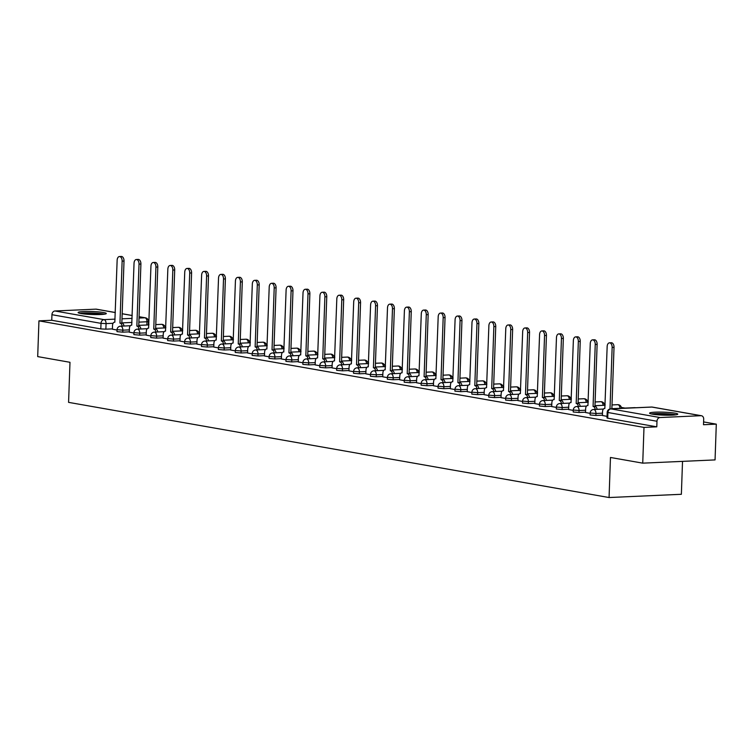 <?xml version="1.0" encoding="UTF-8"?>
<svg xmlns="http://www.w3.org/2000/svg" width="754" height="754" viewBox="0 0 754 754"><rect width="100%" height="100%" fill="white"/><g stroke="black" fill="none" stroke-linecap="round" stroke-linejoin="round"><path stroke-width="1.13" d="M590.099 414.954L595.886 415.463L595.952 413.484L590.175 412.985L590.099 414.954M573.21 411.986L578.987 412.485L579.053 410.515L573.276 410.006L573.21 411.986M556.311 409.007L562.088 409.516L562.154 407.537L556.377 407.028L556.311 409.007M539.412 406.029L545.189 406.538L545.265 404.559L539.478 404.05L539.412 406.029M522.513 403.051L528.3 403.56L528.365 401.59L522.588 401.081L522.513 403.051M505.623 400.082L511.401 400.591L511.466 398.612L505.689 398.103L505.623 400.082M488.724 397.104L494.501 397.612L494.567 395.633L488.79 395.124L488.724 397.104M471.825 394.125L477.602 394.634L477.678 392.655L471.891 392.155L471.825 394.125M454.926 391.156L460.703 391.656L460.779 389.686L455.001 389.177L454.926 391.156M438.027 388.178L443.814 388.687L443.88 386.708L438.102 386.199L438.027 388.178M421.137 385.2L426.915 385.709L426.981 383.729L421.203 383.221L421.137 385.2M404.238 382.221L410.016 382.73L410.082 380.761L404.304 380.252L404.238 382.221M387.339 379.253L393.117 379.762L393.192 377.782L387.405 377.273L387.339 379.253M370.44 376.274L376.227 376.783L376.293 374.804L370.516 374.295L370.44 376.274M353.551 373.296L359.328 373.805L359.394 371.826L353.617 371.326L353.551 373.296M336.652 370.327L342.429 370.827L342.495 368.857L336.718 368.348L336.652 370.327M319.753 367.349L325.53 367.858L325.605 365.878L319.819 365.37L319.753 367.349M302.854 364.371L308.631 364.879L308.706 362.9L302.929 362.391L302.854 364.371M285.954 361.392L291.741 361.901L291.807 359.931L286.03 359.422L285.954 361.392M269.065 358.423L274.842 358.932L274.908 356.953L269.131 356.444L269.065 358.423M252.166 355.445L257.943 355.954L258.009 353.975L252.232 353.466L252.166 355.445M235.267 352.467L241.044 352.976L241.12 350.996L235.333 350.497L235.267 352.467M218.368 349.498L224.155 349.997L224.221 348.028L218.443 347.519L218.368 349.498M201.478 346.52L207.256 347.029L207.322 345.049L201.544 344.54L201.478 346.52M184.579 343.541L190.357 344.05L190.423 342.071L184.645 341.562L184.579 343.541M167.68 340.563L173.458 341.072L173.533 339.102L167.746 338.593L167.68 340.563M150.781 337.594L156.559 338.103L156.634 336.124L150.857 335.615L150.781 337.594M133.882 334.616L139.669 335.125L139.735 333.145L133.958 332.637L133.882 334.616M116.993 331.637L122.77 332.146L122.836 330.167L117.059 329.668L116.993 331.637M103.496 312.514A14.1 1.489 2 0 0 87.784 311.449A14.1 1.489 2 0 0 78.124 312.533A14.1 1.489 2 0 0 80.932 313.532A14.1 1.489 2 0 0 96.644 314.597A14.1 1.489 2 0 0 106.305 313.513A14.1 1.489 2 0 0 103.496 312.514M674.953 413.154A14.1 1.489 2 0 0 659.25 412.089A14.1 1.489 2 0 0 649.58 413.173A14.1 1.489 2 0 0 652.399 414.163A14.1 1.489 2 0 0 668.101 415.228A14.1 1.489 2 0 0 677.771 414.153A14.1 1.489 2 0 0 674.953 413.154M642.738 463.154L610.467 457.471L609.062 497.536L68.576 402.363L69.981 362.297L37.7 356.604L38.944 320.855L643.991 427.405L642.738 463.154L715.056 459.912L716.3 424.153L703.595 421.92M625.028 408.084L621.334 407.433M605.132 404.578L604.435 404.455M588.233 401.609L587.536 401.486M571.334 398.63L570.637 398.508M554.444 395.652L553.738 395.53M537.545 392.674L536.848 392.551M520.646 389.705L519.949 389.582M503.747 386.727L503.05 386.604M486.848 383.748L486.151 383.626M469.959 380.779L469.261 380.657M453.06 377.801L452.362 377.679M436.161 374.823L435.463 374.7M419.262 371.854L418.564 371.722M402.372 368.876L401.665 368.753M385.473 365.897L384.776 365.775M368.574 362.919L367.877 362.797M351.675 359.95L350.978 359.828M334.785 356.972L334.079 356.849M317.886 353.994L317.189 353.871M300.987 351.025L300.29 350.893M284.088 348.046L283.391 347.924M267.189 345.068L266.492 344.946M250.3 342.09L249.593 341.967M233.401 339.121L232.703 338.998M216.502 336.143L215.804 336.02M199.603 333.164L198.905 333.042M182.713 330.195L182.006 330.063M165.814 327.217L165.117 327.095M148.915 324.239L148.35 324.145M682.521 461.373L681.371 494.294L609.062 497.536M716.3 424.153L703.501 424.728L703.699 419.158A3.619 2.875 100 0 0 701.427 415.727A3.619 2.875 100 0 0 700.928 415.699L660.004 417.537A3.619 2.875 100 0 0 656.979 421.26L607.196 412.363L606.998 417.933L607.724 418.187L607.913 412.617A3.619 2.875 100 0 1 610.938 408.894L660.004 417.537M643.991 427.405L656.791 426.83L656.979 421.26M112.412 328.876L105.871 329.168L106.069 323.598L101.008 323.353L51.941 314.71A3.619 2.875 -80 0 1 54.957 310.987L95.89 309.149A3.619 2.875 -80 0 1 96.389 309.178L115.324 312.514M51.941 314.71L51.743 320.28L38.944 320.855M129.292 332.165L133.939 333.032M146.191 335.144L150.838 336.001M163.09 338.122L167.737 338.98M179.989 341.091L184.636 341.958M196.879 344.069L201.525 344.927M213.778 347.047L218.424 347.905M230.677 350.016L235.323 350.883M247.576 352.995L252.222 353.862M264.466 355.973L269.121 356.831M281.365 358.951L286.011 359.809M298.264 361.92L302.91 362.787M315.163 364.898L319.809 365.756M332.062 367.877L336.708 368.734M348.951 370.845L353.598 371.713M365.85 373.824L370.497 374.691M382.749 376.802L387.396 377.66M399.648 379.771L404.295 380.638M416.538 382.749L421.194 383.616M433.437 385.728L438.083 386.585M450.336 388.706L454.982 389.564M467.235 391.675L471.881 392.542M484.134 394.653L488.781 395.52M501.024 397.631L505.67 398.489M517.923 400.6L522.569 401.467M534.822 403.579L539.468 404.446M551.721 406.557L556.367 407.414M568.61 409.535L573.266 410.393M585.509 412.504L590.156 413.371M602.408 415.482L607.055 416.349M602.418 415.171L595.886 415.463M585.519 412.193L578.987 412.485M568.629 409.224L562.088 409.516M551.73 406.246L545.189 406.538M534.831 403.267L528.3 403.56M517.932 400.289L511.401 400.591M501.033 397.32L494.501 397.612M484.143 394.342L477.602 394.634M467.244 391.364L460.703 391.656M450.345 388.395L443.814 388.687M433.446 385.417L426.915 385.709M416.557 382.438L410.016 382.73M399.658 379.46L393.117 379.762M382.759 376.491L376.227 376.783M365.86 373.513L359.328 373.805M348.961 370.534L342.429 370.827M332.071 367.566L325.53 367.858M315.172 364.587L308.631 364.879M298.273 361.609L291.741 361.901M281.374 358.631L274.842 358.932M264.484 355.662L257.943 355.954M247.585 352.683L241.044 352.976M230.686 349.705L224.155 349.997M213.787 346.736L207.256 347.029M196.888 343.758L190.357 344.05M179.999 340.78L173.458 341.072M163.1 337.801L156.559 338.103M146.201 334.833L139.669 335.125M129.302 331.854L122.77 332.146M112.393 329.187L117.049 330.054M656.791 426.83L607.724 418.187M51.743 320.28L100.81 328.923L105.871 329.168M122.12 326.105A3.619 2.168 -92.6 0 0 120.131 323.155L122.007 323.07A3.619 2.168 87.4 0 1 123.995 326.02M119.961 323.127L122.129 261.138A4.156 2.488 -92.6 0 0 119.452 256.548L121.328 256.464A4.156 2.488 87.4 0 1 124.014 261.054L121.846 323.042M119.452 256.548A4.156 2.488 -92.6 0 0 117.143 260.262L114.825 322.222A3.619 2.168 -92.6 0 0 114.533 322.203A3.619 2.168 -92.6 0 0 112.525 325.426L112.393 329.234M139.009 329.083A3.619 2.168 -92.6 0 0 137.021 326.124L138.906 326.039A3.619 2.168 87.4 0 1 140.894 328.998M136.86 326.096L139.028 264.117A4.156 2.488 -92.6 0 0 136.351 259.517L138.227 259.433A4.156 2.488 87.4 0 1 140.904 264.032L138.745 326.011M136.351 259.517A4.156 2.488 -92.6 0 0 134.042 263.24L131.714 325.191A3.619 2.168 -92.6 0 0 131.432 325.172A3.619 2.168 -92.6 0 0 129.424 328.405L129.292 332.212M155.908 332.052A3.619 2.168 -92.6 0 0 153.92 329.102L155.805 329.017A3.619 2.168 87.4 0 1 157.793 331.977M153.759 329.074L155.927 267.086A4.156 2.488 -92.6 0 0 153.241 262.496L155.126 262.411A4.156 2.488 87.4 0 1 157.803 267.001L155.635 328.989M153.241 262.496A4.156 2.488 -92.6 0 0 150.941 266.209L148.613 328.169A3.619 2.168 -92.6 0 0 148.331 328.15A3.619 2.168 -92.6 0 0 146.323 331.383L146.191 335.181M81.036 313.551A12.205 1.291 -178 0 1 90.716 313.127A12.205 1.291 -178 0 1 103.326 314.324M98.397 314.578A11.301 1.197 2 0 0 90.791 314.126A11.301 1.197 2 0 0 85.928 314.145M104.486 314.182A14.015 1.48 2 0 0 90.499 312.929A14.015 1.48 2 0 0 79.886 313.325M652.493 414.182A12.205 1.291 -178 0 1 662.172 413.767A12.205 1.291 -178 0 1 674.792 414.964M669.863 415.218A11.301 1.197 2 0 0 662.248 414.757A11.301 1.197 2 0 0 657.394 414.785M675.952 414.823A14.015 1.48 2 0 0 661.955 413.569A14.015 1.48 2 0 0 651.352 413.955M172.807 335.03A3.619 2.168 -92.6 0 0 170.819 332.08L172.694 331.996A3.619 2.168 87.4 0 1 174.683 334.946M170.658 332.052L172.817 270.064A4.156 2.488 -92.6 0 0 170.14 265.474L172.025 265.389A4.156 2.488 87.4 0 1 174.702 269.979L172.534 331.967M170.14 265.474A4.156 2.488 -92.6 0 0 167.84 269.187L165.512 331.147A3.619 2.168 -92.6 0 0 165.22 331.129A3.619 2.168 -92.6 0 0 163.222 334.352L163.09 338.16M189.706 338.009A3.619 2.168 -92.6 0 0 187.718 335.059L189.593 334.974A3.619 2.168 87.4 0 1 191.582 337.924M187.548 335.03L189.716 273.042A4.156 2.488 -92.6 0 0 187.039 268.443L188.924 268.367A4.156 2.488 87.4 0 1 191.601 272.957L189.433 334.946M187.039 268.443A4.156 2.488 -92.6 0 0 184.739 272.166L182.411 334.116A3.619 2.168 -92.6 0 0 182.119 334.097A3.619 2.168 -92.6 0 0 180.112 337.33L179.98 341.138M206.605 340.987A3.619 2.168 -92.6 0 0 204.617 338.028L206.492 337.943A3.619 2.168 87.4 0 1 208.481 340.902M204.447 337.999L206.615 276.011A4.156 2.488 -92.6 0 0 203.938 271.421L205.814 271.336A4.156 2.488 87.4 0 1 208.49 275.936L206.332 337.915M203.938 271.421A4.156 2.488 -92.6 0 0 201.629 275.135L199.301 337.095A3.619 2.168 -92.6 0 0 199.018 337.076A3.619 2.168 -92.6 0 0 197.011 340.308L196.879 344.116M223.495 343.956A3.619 2.168 -92.6 0 0 221.506 341.006L223.391 340.921A3.619 2.168 87.4 0 1 225.38 343.871M221.346 340.978L223.514 278.989A4.156 2.488 -92.6 0 0 220.837 274.399L222.713 274.315A4.156 2.488 87.4 0 1 225.389 278.905L223.231 340.893M220.837 274.399A4.156 2.488 -92.6 0 0 218.528 278.113L216.2 340.073A3.619 2.168 -92.6 0 0 215.917 340.054A3.619 2.168 -92.6 0 0 213.91 343.287L213.778 347.085M240.394 346.934A3.619 2.168 -92.6 0 0 238.405 343.984L240.29 343.899A3.619 2.168 87.4 0 1 242.279 346.849M238.245 343.956L240.403 281.968A4.156 2.488 -92.6 0 0 237.727 277.378L239.612 277.293A4.156 2.488 87.4 0 1 242.288 281.883L240.121 343.871M237.727 277.378A4.156 2.488 -92.6 0 0 235.427 281.091L233.099 343.051A3.619 2.168 -92.6 0 0 232.807 343.032A3.619 2.168 -92.6 0 0 230.809 346.256L230.677 350.063M257.293 349.913A3.619 2.168 -92.6 0 0 255.304 346.953L257.18 346.868A3.619 2.168 87.4 0 1 259.169 349.828M255.144 346.925L257.303 284.946A4.156 2.488 -92.6 0 0 254.626 280.347L256.511 280.262A4.156 2.488 87.4 0 1 259.188 284.861L257.02 346.84M254.626 280.347A4.156 2.488 -92.6 0 0 252.326 284.07L249.998 346.02A3.619 2.168 -92.6 0 0 249.706 346.001A3.619 2.168 -92.6 0 0 247.708 349.234L247.566 353.042M274.192 352.881A3.619 2.168 -92.6 0 0 272.203 349.931L274.079 349.847A3.619 2.168 87.4 0 1 276.068 352.806M272.034 349.903L274.202 287.915A4.156 2.488 -92.6 0 0 271.525 283.325L273.4 283.24A4.156 2.488 87.4 0 1 276.087 287.83L273.919 349.818M271.525 283.325A4.156 2.488 -92.6 0 0 269.216 287.038L266.888 348.998A3.619 2.168 -92.6 0 0 266.605 348.979A3.619 2.168 -92.6 0 0 264.597 352.212L264.466 356.011M291.082 355.86A3.619 2.168 -92.6 0 0 289.093 352.91L290.978 352.825A3.619 2.168 87.4 0 1 292.967 355.775M288.933 352.881L291.101 290.893A4.156 2.488 -92.6 0 0 288.424 286.303L290.299 286.218A4.156 2.488 87.4 0 1 292.976 290.808L290.818 352.797M288.424 286.303A4.156 2.488 -92.6 0 0 286.115 290.017L283.787 351.977A3.619 2.168 -92.6 0 0 283.504 351.958A3.619 2.168 -92.6 0 0 281.496 355.181L281.365 358.989M307.981 358.838A3.619 2.168 -92.6 0 0 305.992 355.888L307.877 355.803A3.619 2.168 87.4 0 1 309.866 358.753M305.832 355.86L308 293.872A4.156 2.488 -92.6 0 0 305.313 289.272L307.198 289.187A4.156 2.488 87.4 0 1 309.875 293.787L307.707 355.775M305.313 289.272A4.156 2.488 -92.6 0 0 303.014 292.995L300.686 354.946A3.619 2.168 -92.6 0 0 300.403 354.927A3.619 2.168 -92.6 0 0 298.396 358.159L298.264 361.967M324.88 361.816A3.619 2.168 -92.6 0 0 322.891 358.857L324.767 358.772A3.619 2.168 87.4 0 1 326.755 361.732M322.731 358.829L324.889 296.84A4.156 2.488 -92.6 0 0 322.212 292.25L324.097 292.166A4.156 2.488 87.4 0 1 326.774 296.765L324.606 358.744M322.212 292.25A4.156 2.488 -92.6 0 0 319.913 295.964L317.585 357.924A3.619 2.168 -92.6 0 0 317.293 357.905A3.619 2.168 -92.6 0 0 315.295 361.138L315.163 364.945M341.779 364.785A3.619 2.168 -92.6 0 0 339.79 361.835L341.666 361.75A3.619 2.168 87.4 0 1 343.654 364.7M339.62 361.807L341.788 299.819A4.156 2.488 -92.6 0 0 339.112 295.229L340.997 295.144A4.156 2.488 87.4 0 1 343.673 299.734L341.505 361.722M339.112 295.229A4.156 2.488 -92.6 0 0 336.812 298.942L334.484 360.902A3.619 2.168 -92.6 0 0 334.192 360.883A3.619 2.168 -92.6 0 0 332.184 364.116L332.052 367.914M358.678 367.763A3.619 2.168 -92.6 0 0 356.68 364.813L358.565 364.729A3.619 2.168 87.4 0 1 360.553 367.679M356.519 364.785L358.687 302.797A4.156 2.488 -92.6 0 0 356.011 298.207L357.886 298.122A4.156 2.488 87.4 0 1 360.563 302.712L358.404 364.7M356.011 298.207A4.156 2.488 -92.6 0 0 353.701 301.92L351.373 363.88A3.619 2.168 -92.6 0 0 351.091 363.862A3.619 2.168 -92.6 0 0 349.083 367.085L348.951 370.893M375.567 370.742A3.619 2.168 -92.6 0 0 373.579 367.782L375.464 367.698A3.619 2.168 87.4 0 1 377.452 370.657M373.418 367.754L375.586 305.775A4.156 2.488 -92.6 0 0 372.91 301.176L374.785 301.091A4.156 2.488 87.4 0 1 377.462 305.69L375.303 367.669M372.91 301.176A4.156 2.488 -92.6 0 0 370.6 304.889L368.272 366.849A3.619 2.168 -92.6 0 0 367.99 366.83A3.619 2.168 -92.6 0 0 365.982 370.063L365.85 373.871M392.466 373.711A3.619 2.168 -92.6 0 0 390.478 370.761L392.363 370.676A3.619 2.168 87.4 0 1 394.351 373.626M390.318 370.732L392.476 308.744A4.156 2.488 -92.6 0 0 389.799 304.154L391.684 304.069A4.156 2.488 87.4 0 1 394.361 308.659L392.193 370.648M389.799 304.154A4.156 2.488 -92.6 0 0 387.499 307.868L385.171 369.828A3.619 2.168 -92.6 0 0 384.879 369.809A3.619 2.168 -92.6 0 0 382.881 373.041L382.749 376.84M409.365 376.689A3.619 2.168 -92.6 0 0 407.377 373.739L409.252 373.654A3.619 2.168 87.4 0 1 411.241 376.604M407.217 373.711L409.375 311.722A4.156 2.488 -92.6 0 0 406.698 307.132L408.583 307.048A4.156 2.488 87.4 0 1 411.26 311.638L409.092 373.626M406.698 307.132A4.156 2.488 -92.6 0 0 404.398 310.846L402.071 372.806A3.619 2.168 -92.6 0 0 401.778 372.787A3.619 2.168 -92.6 0 0 399.78 376.01L399.639 379.818M426.264 379.667A3.619 2.168 -92.6 0 0 424.276 376.717L426.151 376.632A3.619 2.168 87.4 0 1 428.14 379.582M424.106 376.68L426.274 314.701A4.156 2.488 -92.6 0 0 423.597 310.101L425.473 310.017A4.156 2.488 87.4 0 1 428.159 314.616L425.991 376.604M423.597 310.101A4.156 2.488 -92.6 0 0 421.288 313.824L418.96 375.775A3.619 2.168 -92.6 0 0 418.677 375.756A3.619 2.168 -92.6 0 0 416.67 378.989L416.538 382.796M443.154 382.646A3.619 2.168 -92.6 0 0 441.165 379.686L443.05 379.601A3.619 2.168 87.4 0 1 445.039 382.561M441.005 379.658L443.173 317.67A4.156 2.488 -92.6 0 0 440.496 313.08L442.372 312.995A4.156 2.488 87.4 0 1 445.048 317.585L442.89 379.573M440.496 313.08A4.156 2.488 -92.6 0 0 438.187 316.793L435.859 378.753A3.619 2.168 -92.6 0 0 435.576 378.734A3.619 2.168 -92.6 0 0 433.569 381.967L433.437 385.775M460.053 385.614A3.619 2.168 -92.6 0 0 458.064 382.664L459.949 382.58A3.619 2.168 87.4 0 1 461.938 385.53M457.904 382.636L460.072 320.648A4.156 2.488 -92.6 0 0 457.386 316.058L459.271 315.973A4.156 2.488 87.4 0 1 461.948 320.563L459.78 382.551M457.386 316.058A4.156 2.488 -92.6 0 0 455.086 319.771L452.758 381.731A3.619 2.168 -92.6 0 0 452.475 381.712A3.619 2.168 -92.6 0 0 450.468 384.945L450.336 388.744M476.952 388.593A3.619 2.168 -92.6 0 0 474.963 385.643L476.839 385.558A3.619 2.168 87.4 0 1 478.828 388.508M474.803 385.614L476.962 323.626A4.156 2.488 -92.6 0 0 474.285 319.036L476.17 318.951A4.156 2.488 87.4 0 1 478.847 323.541L476.679 385.53M474.285 319.036A4.156 2.488 -92.6 0 0 471.985 322.75L469.657 384.7A3.619 2.168 -92.6 0 0 469.365 384.681A3.619 2.168 -92.6 0 0 467.367 387.914L467.235 391.722M493.851 391.571A3.619 2.168 -92.6 0 0 491.862 388.612L493.738 388.527A3.619 2.168 87.4 0 1 495.727 391.486M491.693 388.583L493.861 326.605A4.156 2.488 -92.6 0 0 491.184 322.005L493.069 321.92A4.156 2.488 87.4 0 1 495.746 326.52L493.578 388.498M491.184 322.005A4.156 2.488 -92.6 0 0 488.884 325.719L486.556 387.679A3.619 2.168 -92.6 0 0 486.264 387.66A3.619 2.168 -92.6 0 0 484.256 390.892L484.125 394.7M510.75 394.54A3.619 2.168 -92.6 0 0 508.752 391.59L510.637 391.505A3.619 2.168 87.4 0 1 512.626 394.455M508.592 391.562L510.76 329.573A4.156 2.488 -92.6 0 0 508.083 324.983L509.958 324.899A4.156 2.488 87.4 0 1 512.635 329.489L510.477 391.477M508.083 324.983A4.156 2.488 -92.6 0 0 505.774 328.697L503.446 390.657A3.619 2.168 -92.6 0 0 503.163 390.638A3.619 2.168 -92.6 0 0 501.156 393.871L501.024 397.669M527.64 397.518A3.619 2.168 -92.6 0 0 525.651 394.568L527.536 394.483A3.619 2.168 87.4 0 1 529.525 397.433M525.491 394.54L527.659 332.552A4.156 2.488 -92.6 0 0 524.982 327.962L526.857 327.877A4.156 2.488 87.4 0 1 529.534 332.467L527.376 394.455M524.982 327.962A4.156 2.488 -92.6 0 0 522.673 331.675L520.345 393.635A3.619 2.168 -92.6 0 0 520.062 393.616A3.619 2.168 -92.6 0 0 518.055 396.84L517.923 400.647M544.539 400.497A3.619 2.168 -92.6 0 0 542.55 397.547L544.435 397.462A3.619 2.168 87.4 0 1 546.424 400.412M542.39 397.509L544.548 335.53A4.156 2.488 -92.6 0 0 541.872 330.931L543.757 330.846A4.156 2.488 87.4 0 1 546.433 335.445L544.265 397.433M541.872 330.931A4.156 2.488 -92.6 0 0 539.572 334.653L537.244 396.604A3.619 2.168 -92.6 0 0 536.952 396.585A3.619 2.168 -92.6 0 0 534.954 399.818L534.822 403.626M561.438 403.475A3.619 2.168 -92.6 0 0 559.449 400.515L561.325 400.431A3.619 2.168 87.4 0 1 563.313 403.39M559.289 400.487L561.447 338.499A4.156 2.488 -92.6 0 0 558.771 333.909L560.656 333.824A4.156 2.488 87.4 0 1 563.332 338.414L561.164 400.402M558.771 333.909A4.156 2.488 -92.6 0 0 556.471 337.622L554.143 399.582A3.619 2.168 -92.6 0 0 553.851 399.563A3.619 2.168 -92.6 0 0 551.853 402.796L551.711 406.604M578.337 406.444A3.619 2.168 -92.6 0 0 576.348 403.494L578.224 403.409A3.619 2.168 87.4 0 1 580.212 406.359M576.179 403.465L578.346 341.477A4.156 2.488 -92.6 0 0 575.67 336.887L577.545 336.802A4.156 2.488 87.4 0 1 580.231 341.392L578.064 403.381M575.67 336.887A4.156 2.488 -92.6 0 0 573.36 340.601L571.032 402.561A3.619 2.168 -92.6 0 0 570.75 402.542A3.619 2.168 -92.6 0 0 568.742 405.775L568.61 409.573M595.226 409.422A3.619 2.168 -92.6 0 0 593.238 406.472L595.123 406.387A3.619 2.168 87.4 0 1 597.111 409.337M593.078 406.444L595.245 344.455A4.156 2.488 -92.6 0 0 592.569 339.865L594.444 339.781A4.156 2.488 87.4 0 1 597.121 344.371L594.963 406.359M592.569 339.865A4.156 2.488 -92.6 0 0 590.259 343.579L587.931 405.529A3.619 2.168 -92.6 0 0 587.649 405.511A3.619 2.168 -92.6 0 0 585.641 408.743L585.509 412.551M609.995 408.97L612.144 347.434A4.156 2.488 -92.6 0 0 609.458 342.834L611.343 342.75A4.156 2.488 87.4 0 1 614.02 347.349L611.871 408.819M609.458 342.834A4.156 2.488 -92.6 0 0 607.159 346.548L604.831 408.508A3.619 2.168 -92.6 0 0 604.548 408.489A3.619 2.168 -92.6 0 0 602.54 411.722L602.408 415.529M700.928 415.699L651.861 407.056L610.938 408.894A3.619 2.168 -92.6 0 0 610.646 408.875A3.619 3.619 0 0 0 607.196 412.363M146.879 324.993L146.992 321.769L138.877 322.128M131.978 322.439L121.846 322.891M113.072 323.287L106.069 323.598A3.619 2.168 87.4 0 0 104.024 319.63L115.089 319.131M121.988 318.819L132.12 318.367M139.019 318.056L144.957 317.792L139.066 316.755M132.214 315.549L122.167 313.777M115.324 312.571L95.89 309.149M54.957 310.987L104.024 319.63A3.619 2.875 100 0 0 101.008 323.353L100.81 328.923M602.484 413.192L595.952 413.484A3.619 2.168 -92.6 0 0 593.907 409.516A3.619 2.168 87.4 0 0 593.624 409.497A3.619 3.619 0 0 0 590.175 412.985M585.594 410.223L579.053 410.515A3.619 2.168 -92.6 0 0 577.017 406.538A3.619 2.168 87.4 0 0 576.725 406.519A3.619 3.619 0 0 0 573.276 410.006M568.695 407.245L562.154 407.537A3.619 2.168 -92.6 0 0 560.118 403.56A3.619 2.168 87.4 0 0 559.826 403.541A3.619 3.619 0 0 0 556.377 407.028M551.796 404.267L545.265 404.559A3.619 2.168 -92.6 0 0 543.219 400.591A3.619 2.168 87.4 0 0 542.937 400.572A3.619 3.619 0 0 0 539.478 404.05M534.897 401.288L528.365 401.59A3.619 2.168 -92.6 0 0 526.32 397.612A3.619 2.168 87.4 0 0 526.038 397.594A3.619 3.619 0 0 0 522.588 401.081M518.007 398.319L511.466 398.612A3.619 2.168 -92.6 0 0 509.431 394.634A3.619 2.168 87.4 0 0 509.139 394.615A3.619 3.619 0 0 0 505.689 398.103M501.108 395.341L494.567 395.633A3.619 2.168 -92.6 0 0 492.532 391.656A3.619 2.168 87.4 0 0 492.239 391.637A3.619 3.619 0 0 0 488.79 395.124M484.209 392.363L477.678 392.655A3.619 2.168 -92.6 0 0 475.633 388.687A3.619 2.168 87.4 0 0 475.35 388.668A3.619 3.619 0 0 0 471.891 392.155M467.31 389.394L460.779 389.686A3.619 2.168 -92.6 0 0 458.734 385.709A3.619 2.168 87.4 0 0 458.451 385.69A3.619 3.619 0 0 0 455.001 389.177M450.411 386.416L443.88 386.708A3.619 2.168 -92.6 0 0 441.835 382.73A3.619 2.168 87.4 0 0 441.552 382.712A3.619 3.619 0 0 0 438.102 386.199M433.522 383.437L426.981 383.729A3.619 2.168 -92.6 0 0 424.945 379.762A3.619 2.168 87.4 0 0 424.653 379.743A3.619 3.619 0 0 0 421.203 383.221M416.623 380.459L410.082 380.761A3.619 2.168 -92.6 0 0 408.046 376.783A3.619 2.168 87.4 0 0 407.754 376.764A3.619 3.619 0 0 0 404.304 380.252M399.724 377.49L393.192 377.782A3.619 2.168 -92.6 0 0 391.147 373.805A3.619 2.168 87.4 0 0 390.864 373.786A3.619 3.619 0 0 0 387.405 377.273M382.825 374.512L376.293 374.804A3.619 2.168 -92.6 0 0 374.248 370.827A3.619 2.168 87.4 0 0 373.965 370.808A3.619 3.619 0 0 0 370.516 374.295M365.935 371.534L359.394 371.826A3.619 2.168 -92.6 0 0 357.358 367.858A3.619 2.168 87.4 0 0 357.066 367.839A3.619 3.619 0 0 0 353.617 371.326M349.036 368.565L342.495 368.857A3.619 2.168 -92.6 0 0 340.459 364.879A3.619 2.168 87.4 0 0 340.167 364.861A3.619 3.619 0 0 0 336.718 368.348M332.137 365.586L325.605 365.878A3.619 2.168 -92.6 0 0 323.56 361.901A3.619 2.168 87.4 0 0 323.277 361.882A3.619 3.619 0 0 0 319.819 365.37M315.238 362.608L308.706 362.9A3.619 2.168 -92.6 0 0 306.661 358.932A3.619 2.168 87.4 0 0 306.378 358.913A3.619 3.619 0 0 0 302.929 362.391M298.339 359.63L291.807 359.931A3.619 2.168 -92.6 0 0 289.762 355.954A3.619 2.168 87.4 0 0 289.479 355.935A3.619 3.619 0 0 0 286.03 359.422M281.449 356.661L274.908 356.953A3.619 2.168 -92.6 0 0 272.873 352.976A3.619 2.168 87.4 0 0 272.58 352.957A3.619 3.619 0 0 0 269.131 356.444M264.55 353.683L258.009 353.975A3.619 2.168 -92.6 0 0 255.974 349.997A3.619 2.168 87.4 0 0 255.681 349.979A3.619 3.619 0 0 0 252.232 353.466M247.651 350.704L241.12 350.996A3.619 2.168 -92.6 0 0 239.075 347.029A3.619 2.168 87.4 0 0 238.792 347.01A3.619 3.619 0 0 0 235.333 350.497M230.752 347.735L224.221 348.028A3.619 2.168 -92.6 0 0 222.176 344.05A3.619 2.168 87.4 0 0 221.893 344.031A3.619 3.619 0 0 0 218.443 347.519M213.863 344.757L207.322 345.049A3.619 2.168 -92.6 0 0 205.286 341.072A3.619 2.168 87.4 0 0 204.994 341.053A3.619 3.619 0 0 0 201.544 344.54M196.964 341.779L190.423 342.071A3.619 2.168 -92.6 0 0 188.387 338.103A3.619 2.168 87.4 0 0 188.095 338.084A3.619 3.619 0 0 0 184.645 341.562M180.065 338.8L173.533 339.102A3.619 2.168 -92.6 0 0 171.488 335.125A3.619 2.168 87.4 0 0 171.205 335.106A3.619 3.619 0 0 0 167.746 338.593M163.166 335.832L156.634 336.124A3.619 2.168 -92.6 0 0 154.589 332.146A3.619 2.168 87.4 0 0 154.306 332.128A3.619 3.619 0 0 0 150.857 335.615M146.267 332.853L139.735 333.145A3.619 2.168 -92.6 0 0 137.699 329.168A3.619 2.168 87.4 0 0 137.407 329.149A3.619 3.619 0 0 0 133.958 332.637M129.377 329.875L122.836 330.167A3.619 2.168 -92.6 0 0 120.8 326.199A3.619 2.168 87.4 0 0 120.508 326.18A3.619 3.619 0 0 0 117.059 329.668M163.769 327.971A3.619 2.168 -92.6 0 0 161.724 324.361A3.619 2.168 -92.6 0 0 161.441 324.343A3.619 2.168 -92.6 0 0 161.158 324.39M180.668 330.949A3.619 2.168 -92.6 0 0 178.623 327.34A3.619 2.168 -92.6 0 0 178.34 327.321A3.619 2.168 -92.6 0 0 178.048 327.359M197.567 333.918A3.619 2.168 -92.6 0 0 195.522 330.309A3.619 2.168 -92.6 0 0 195.229 330.29A3.619 2.168 -92.6 0 0 194.947 330.337M214.456 336.897A3.619 2.168 -92.6 0 0 212.421 333.287A3.619 2.168 -92.6 0 0 212.128 333.268A3.619 2.168 -92.6 0 0 211.846 333.315M231.355 339.875A3.619 2.168 -92.6 0 0 229.31 336.265A3.619 2.168 -92.6 0 0 229.028 336.246A3.619 2.168 -92.6 0 0 228.745 336.284M248.254 342.844A3.619 2.168 -92.6 0 0 246.209 339.234A3.619 2.168 -92.6 0 0 245.927 339.215A3.619 2.168 -92.6 0 0 245.634 339.262M265.154 345.822A3.619 2.168 -92.6 0 0 263.108 342.212A3.619 2.168 -92.6 0 0 262.816 342.193A3.619 2.168 -92.6 0 0 262.533 342.241M282.043 348.8A3.619 2.168 -92.6 0 0 280.007 345.191A3.619 2.168 -92.6 0 0 279.715 345.172A3.619 2.168 -92.6 0 0 279.432 345.219M298.942 351.779A3.619 2.168 -92.6 0 0 296.897 348.169A3.619 2.168 -92.6 0 0 296.614 348.15A3.619 2.168 -92.6 0 0 296.331 348.188M315.841 354.748A3.619 2.168 -92.6 0 0 313.796 351.138A3.619 2.168 -92.6 0 0 313.513 351.119A3.619 2.168 -92.6 0 0 313.23 351.166M332.74 357.726A3.619 2.168 -92.6 0 0 330.695 354.116A3.619 2.168 -92.6 0 0 330.412 354.097A3.619 2.168 -92.6 0 0 330.12 354.144M349.639 360.704A3.619 2.168 -92.6 0 0 347.594 357.094A3.619 2.168 -92.6 0 0 347.302 357.076A3.619 2.168 -92.6 0 0 347.019 357.113M366.529 363.673A3.619 2.168 -92.6 0 0 364.493 360.063A3.619 2.168 -92.6 0 0 364.201 360.044A3.619 2.168 -92.6 0 0 363.918 360.092M383.428 366.651A3.619 2.168 -92.6 0 0 381.383 363.042A3.619 2.168 -92.6 0 0 381.1 363.023A3.619 2.168 -92.6 0 0 380.817 363.07M400.327 369.63A3.619 2.168 -92.6 0 0 398.282 366.02A3.619 2.168 -92.6 0 0 397.999 366.001A3.619 2.168 -92.6 0 0 397.707 366.048M417.226 372.608A3.619 2.168 -92.6 0 0 415.181 368.989A3.619 2.168 -92.6 0 0 414.888 368.97A3.619 2.168 -92.6 0 0 414.606 369.017M434.115 375.577A3.619 2.168 -92.6 0 0 432.08 371.967A3.619 2.168 -92.6 0 0 431.788 371.948A3.619 2.168 -92.6 0 0 431.505 371.995M451.015 378.555A3.619 2.168 -92.6 0 0 448.969 374.945A3.619 2.168 -92.6 0 0 448.687 374.927A3.619 2.168 -92.6 0 0 448.404 374.974M467.914 381.533A3.619 2.168 -92.6 0 0 465.868 377.924A3.619 2.168 -92.6 0 0 465.586 377.905A3.619 2.168 -92.6 0 0 465.303 377.942M484.813 384.502A3.619 2.168 -92.6 0 0 482.767 380.893A3.619 2.168 -92.6 0 0 482.485 380.874A3.619 2.168 -92.6 0 0 482.192 380.921M501.712 387.481A3.619 2.168 -92.6 0 0 499.666 383.871A3.619 2.168 -92.6 0 0 499.374 383.852A3.619 2.168 -92.6 0 0 499.091 383.899M518.601 390.459A3.619 2.168 -92.6 0 0 516.565 386.849A3.619 2.168 -92.6 0 0 516.273 386.83A3.619 2.168 -92.6 0 0 515.99 386.868M535.5 393.437A3.619 2.168 -92.6 0 0 533.455 389.818A3.619 2.168 -92.6 0 0 533.172 389.799A3.619 2.168 -92.6 0 0 532.889 389.846M552.399 396.406A3.619 2.168 -92.6 0 0 550.354 392.796A3.619 2.168 -92.6 0 0 550.071 392.777A3.619 2.168 -92.6 0 0 549.779 392.825M569.298 399.384A3.619 2.168 -92.6 0 0 567.253 395.775A3.619 2.168 -92.6 0 0 566.961 395.756A3.619 2.168 -92.6 0 0 566.678 395.803M586.188 402.363A3.619 2.168 -92.6 0 0 584.152 398.753A3.619 2.168 -92.6 0 0 583.86 398.734A3.619 2.168 -92.6 0 0 583.577 398.772M603.087 405.332A3.619 2.168 -92.6 0 0 601.042 401.722A3.619 2.168 -92.6 0 0 600.759 401.703A3.619 2.168 -92.6 0 0 600.476 401.75M619.986 408.31A3.619 2.168 -92.6 0 0 617.941 404.7A3.619 2.168 -92.6 0 0 617.658 404.681A3.619 2.168 -92.6 0 0 617.375 404.728M635.17 407.773A3.619 2.168 -92.6 0 0 634.84 407.678A3.619 2.168 -92.6 0 0 634.557 407.66A3.619 2.168 -92.6 0 0 634.265 407.697M148.321 324.927L148.444 321.515L146.992 321.769A3.619 2.168 87.4 0 0 144.957 317.792A3.619 2.875 -80 0 1 145.456 317.82L139.066 316.699M610.646 408.875L651.579 407.037A3.619 2.168 -92.6 0 1 651.861 407.056A3.619 2.875 -80 0 1 652.361 407.094A3.619 3.619 0 0 0 651.579 407.037A3.619 2.168 -92.6 0 0 651.286 407.085M120.131 323.155L122.007 323.07M122.129 261.138L124.014 261.054M137.021 326.124L138.906 326.039M139.028 264.117L140.904 264.032M153.92 329.102L155.805 329.017M155.927 267.086L157.803 267.001M170.819 332.08L172.694 331.996M172.817 270.064L174.702 269.979M187.718 335.059L189.593 334.974M189.716 273.042L191.601 272.957M204.617 338.028L206.492 337.943M206.615 276.011L208.49 275.936M221.506 341.006L223.391 340.921M223.514 278.989L225.389 278.905M238.405 343.984L240.29 343.899M240.403 281.968L242.288 281.883M255.304 346.953L257.18 346.868M257.303 284.946L259.188 284.861M272.203 349.931L274.079 349.847M274.202 287.915L276.087 287.83M289.093 352.91L290.978 352.825M291.101 290.893L292.976 290.808M305.992 355.888L307.877 355.803M308 293.872L309.875 293.787M322.891 358.857L324.767 358.772M324.889 296.84L326.774 296.765M339.79 361.835L341.666 361.75M341.788 299.819L343.673 299.734M356.68 364.813L358.565 364.729M358.687 302.797L360.563 302.712M373.579 367.782L375.464 367.698M375.586 305.775L377.462 305.69M390.478 370.761L392.363 370.676M392.476 308.744L394.361 308.659M407.377 373.739L409.252 373.654M409.375 311.722L411.26 311.638M424.276 376.717L426.151 376.632M426.274 314.701L428.159 314.616M441.165 379.686L443.05 379.601M443.173 317.67L445.048 317.585M458.064 382.664L459.949 382.58M460.072 320.648L461.948 320.563M474.963 385.643L476.839 385.558M476.962 323.626L478.847 323.541M491.862 388.612L493.738 388.527M493.861 326.605L495.746 326.52M508.752 391.59L510.637 391.505M510.76 329.573L512.635 329.489M525.651 394.568L527.536 394.483M527.659 332.552L529.534 332.467M542.55 397.547L544.435 397.462M544.548 335.53L546.433 335.445M559.449 400.515L561.325 400.431M561.447 338.499L563.332 338.414M576.348 403.494L578.224 403.409M578.346 341.477L580.231 341.392M593.238 406.472L595.123 406.387M595.245 344.455L597.121 344.371M612.144 347.434L614.02 347.349M165.22 327.905A3.619 3.619 0 0 0 161.441 324.343L155.795 324.597M120.508 326.18L130.338 325.737M138.764 325.36L148.887 324.908M182.11 330.883A3.619 3.619 0 0 0 178.34 327.321L172.685 327.566M137.407 329.149L147.237 328.716M155.663 328.329L165.786 327.877M199.009 333.852A3.619 3.619 0 0 0 195.229 330.29L189.584 330.544M154.306 332.128L164.136 331.685M172.562 331.308L182.685 330.855M215.908 336.831A3.619 3.619 0 0 0 212.128 333.268L206.483 333.522M171.205 335.106L181.035 334.663M189.452 334.286L199.584 333.834M232.807 339.809A3.619 3.619 0 0 0 229.028 336.246L223.382 336.501M188.095 338.084L197.925 337.641M206.351 337.264L216.483 336.802M249.697 342.787A3.619 3.619 0 0 0 245.927 339.215L240.281 339.47M204.994 341.053L214.824 340.61M223.25 340.233L233.372 339.781M266.596 345.756A3.619 3.619 0 0 0 262.816 342.193L257.171 342.448M221.893 344.031L231.723 343.588M240.149 343.211L250.271 342.759M283.495 348.734A3.619 3.619 0 0 0 279.715 345.172L274.07 345.426M238.792 347.01L248.622 346.567M257.048 346.19L267.17 345.737M300.394 351.713A3.619 3.619 0 0 0 296.614 348.15L290.969 348.395M255.681 349.979L265.521 349.545M273.938 349.159L284.07 348.706M317.293 354.682A3.619 3.619 0 0 0 313.513 351.119L307.868 351.373M272.58 352.957L282.411 352.514M290.837 352.137L300.959 351.684M334.182 357.66A3.619 3.619 0 0 0 330.412 354.097L324.757 354.352M289.479 355.935L299.31 355.492M307.736 355.115L317.858 354.663M351.081 360.638A3.619 3.619 0 0 0 347.302 357.076L341.656 357.33M306.378 358.913L316.209 358.47M324.635 358.093L334.757 357.632M367.98 363.617A3.619 3.619 0 0 0 364.201 360.044L358.555 360.299M323.277 361.882L333.108 361.439M341.524 361.062L351.656 360.61M384.879 366.585A3.619 3.619 0 0 0 381.1 363.023L375.454 363.277M340.167 364.861L349.997 364.418M358.423 364.041L368.555 363.588M401.769 369.564A3.619 3.619 0 0 0 397.999 366.001L392.353 366.256M357.066 367.839L366.896 367.396M375.322 367.019L385.445 366.567M418.668 372.542A3.619 3.619 0 0 0 414.888 368.97L409.243 369.224M373.965 370.808L383.795 370.374M392.221 369.988L402.344 369.535M435.567 375.511A3.619 3.619 0 0 0 431.788 371.948L426.142 372.203M390.864 373.786L400.694 373.343M409.12 372.966L419.243 372.514M452.466 378.489A3.619 3.619 0 0 0 448.687 374.927L443.041 375.181M407.754 376.764L417.593 376.321M426.01 375.944L436.142 375.492M469.365 381.467A3.619 3.619 0 0 0 465.586 377.905L459.94 378.159M424.653 379.743L434.483 379.3M442.909 378.923L453.031 378.461M486.255 384.446A3.619 3.619 0 0 0 482.485 380.874L476.83 381.128M441.552 382.712L451.382 382.269M459.808 381.892L469.931 381.439M503.154 387.415A3.619 3.619 0 0 0 499.374 383.852L493.729 384.106M458.451 385.69L468.281 385.247M476.707 384.87L486.83 384.417M520.053 390.393A3.619 3.619 0 0 0 516.273 386.83L510.628 387.085M475.35 388.668L485.18 388.225M493.597 387.848L503.729 387.396M536.952 393.371A3.619 3.619 0 0 0 533.172 389.799L527.527 390.054M492.239 391.637L502.07 391.203M510.496 390.817L520.628 390.365M553.841 396.34A3.619 3.619 0 0 0 550.071 392.777L544.426 393.032M509.139 394.615L518.969 394.172M527.395 393.795L537.517 393.343M570.74 399.318A3.619 3.619 0 0 0 566.961 395.756L561.315 396.01M526.038 397.594L535.868 397.151M544.294 396.774L554.416 396.321M587.639 402.297A3.619 3.619 0 0 0 583.86 398.734L578.214 398.979M542.937 400.572L552.767 400.129M561.183 399.752L571.315 399.29M604.538 405.275A3.619 3.619 0 0 0 600.759 401.703L595.113 401.957M559.826 403.541L569.666 403.098M578.082 402.721L588.214 402.268M621.437 408.244A3.619 3.619 0 0 0 617.658 404.681L612.012 404.936M576.725 406.519L586.555 406.076M594.981 405.699L605.104 405.247M635.575 407.754A3.619 3.619 0 0 0 634.557 407.66L611.88 408.677M593.624 409.497L603.454 409.054M701.427 415.727L652.361 407.094M148.444 321.515A3.619 3.619 0 0 0 145.456 317.82M132.223 315.492L122.167 313.721"/></g></svg>
